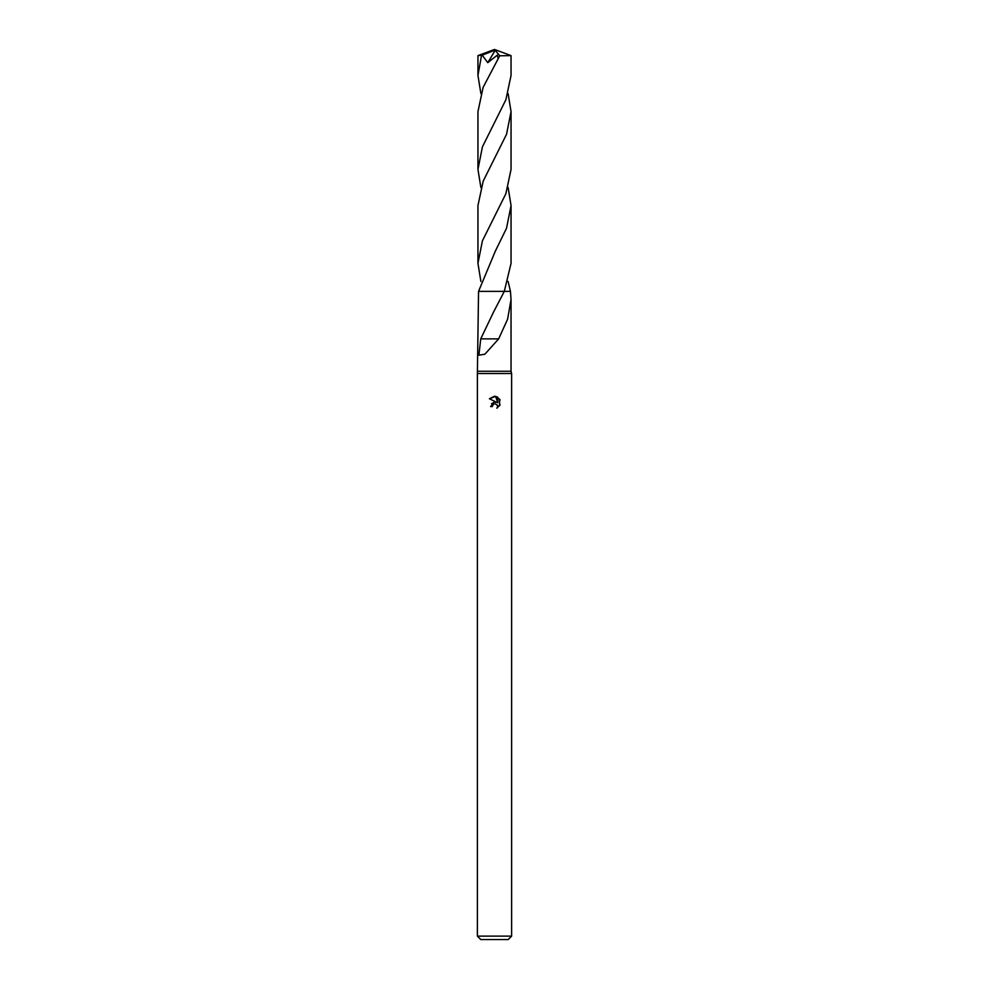 <?xml version="1.0" encoding="UTF-8"?>
<svg xmlns="http://www.w3.org/2000/svg" width="989" height="989" viewBox="0 0 989 989"><rect width="100%" height="100%" fill="white"/><g stroke="black" fill="none" stroke-linecap="round" stroke-linejoin="round"><path stroke-width="1.48" d="M508.111 187.49L511.053 205.588L506.529 228.249L495.489 250.798L478.552 291.372L477.378 373.533L511.622 373.533L511.622 936.126L477.378 936.126L480.802 939.55L508.198 939.55L511.622 936.126M477.959 371.258L511.041 371.258L511.622 373.533M492.361 406.566L492.646 405.329L492.361 406.566L490.569 406.566L494.5 402.066L496.676 402.338L489.419 398.752L495.6 396.366L497.826 402.746L497.826 397.281M496.775 396.713L500.113 400.051L496.775 396.713M499.581 399.062L499.581 405.811M500.113 404.822L496.775 408.16L500.113 404.822M497.356 405.008L497.541 407.777L497.615 405.502L495.328 403.821M508.111 281.445L510.448 291.372L511.041 299.543L507.592 319.224L498.654 338.881L484.87 354.21L478.899 355.187L480.741 338.856L493.573 312.017L504.291 291.384L510.435 291.372L504.303 291.372L511.053 263.334L511.053 205.588M504.303 291.372L478.552 291.372L504.291 291.384M496.676 402.338L495.773 402.09M494.512 402.066L491.533 403.747M494.08 404.007L492.646 405.329M495.6 396.366L494.611 396.243M494.5 396.243L489.419 398.752M498.283 338.881L480.988 338.856M480.889 93.547L477.947 75.436L477.959 55.619L482.249 55.161M477.947 75.436L481.507 55.471M508.111 93.547L511.053 111.658L511.053 169.391L505.861 193.733L482.422 240.809L477.947 263.334L477.947 205.588L483.188 181.135L506.529 134.306L511.053 111.658L511.053 169.391M511.041 55.619L511.053 75.436L505.886 99.741L482.447 146.805L477.947 169.391L477.947 111.658L483.127 87.341L499.717 55.792L511.041 55.619L494.5 49.45L479.838 55.471M480.889 187.49L477.947 169.391M494.117 50.464L494.5 49.45L494.117 50.464L482.249 55.174L487.762 62.678L497.319 55.149L498.06 58.215M480.889 281.445L477.947 263.334M494.117 50.513L495.205 50.303L487.762 62.678M495.205 50.303L499.717 55.792M511.041 299.543L511.041 371.258M477.378 373.533L477.378 936.126M494.5 49.45L477.971 55.607"/></g></svg>
